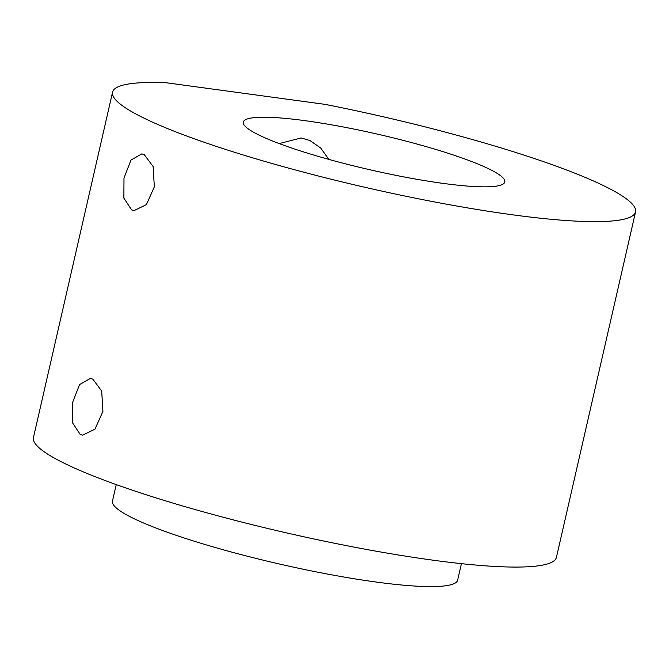 <?xml version="1.0" encoding="UTF-8"?>
<svg xmlns="http://www.w3.org/2000/svg" width="669" height="669" viewBox="0 0 669 669"><rect width="100%" height="100%" fill="white"/><g stroke="black" fill="none" stroke-linecap="round" stroke-linejoin="round"><path stroke-width="1" d="M131.584 209.874L134.084 210.601L146.394 204.63L154.347 186.835L153.117 166.531L144.236 154.606L141.803 153.895L131.007 160.058L123.991 177.987L123.865 198.091L131.584 209.874M80.155 434.407L82.663 435.134L94.973 429.164L102.926 411.368L101.696 391.064L92.815 379.139L90.382 378.428L79.578 384.591L72.57 402.512L72.436 422.616L80.155 434.407M328.83 159.398L320.769 148.1L309.964 140.532L301.134 137.956L279.182 143.576M461.418 563.658L457.638 580.174A177.051 24.025 -167.1 0 1 329.8 574.495A177.051 24.025 -167.1 0 1 138.332 520.683A177.051 24.025 -167.1 0 1 112.467 501.114L116.247 484.599M635.55 211.922L556.432 557.361A268.261 36.41 -167.1 0 1 362.74 548.747A268.261 36.41 -167.1 0 1 72.645 467.221A268.261 36.41 -167.1 0 1 33.45 437.576L112.568 92.146A268.261 36.41 -167.1 0 1 165.511 82.655L325.126 104.372A268.261 36.41 -167.1 0 1 596.355 182.277A268.261 36.41 -167.1 0 1 635.55 211.922A268.261 36.41 -167.1 0 1 441.858 203.317A268.261 36.41 -167.1 0 1 151.754 121.791A268.261 36.41 -167.1 0 1 112.568 92.146M485.209 167.158A134.135 18.205 -167.1 0 1 504.802 181.985A134.135 18.205 -167.1 0 1 407.956 177.678A134.135 18.205 -167.1 0 1 262.909 136.911A134.135 18.205 -167.1 0 1 243.307 122.093A134.135 18.205 -167.1 0 1 340.161 126.391A134.135 18.205 -167.1 0 1 485.209 167.158"/></g></svg>
